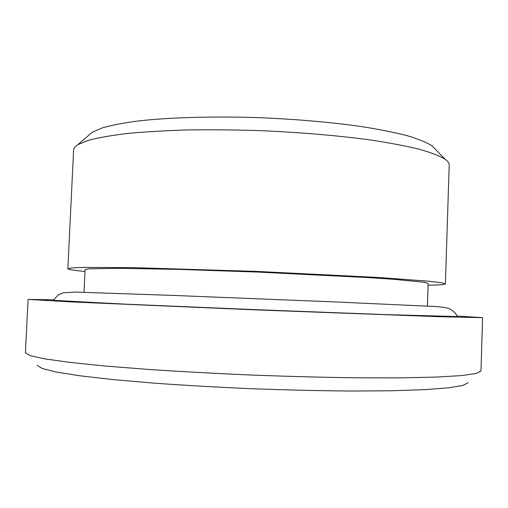 <?xml version="1.0" encoding="UTF-8"?>
<svg xmlns="http://www.w3.org/2000/svg" width="508" height="508" viewBox="0 0 508 508"><rect width="100%" height="100%" fill="white"/><g stroke="black" fill="none" stroke-linecap="round" stroke-linejoin="round"><path stroke-width="0.76" d="M89.065 135.02L92.335 132.194L102.14 127.921C111.43 125.254 123.603 122.923 138.652 120.936C170.929 117.31 215.97 116.072 262.992 117.818C298.825 119.456 331.457 122.345 360.896 126.479C379.038 129.343 394.538 132.436 407.384 135.738C418.548 139.103 426.733 142.469 431.952 145.834L434.988 148.914M84.995 271.469C73.863 270.396 68.148 269.488 67.856 268.732L73.603 150.019C73.673 148.203 75.089 146.425 77.838 144.685L88.024 140.43C97.834 137.776 110.839 135.471 127.032 133.509C144.951 131.794 165.322 130.6 188.138 129.934C212.001 129.597 236.779 129.864 262.477 130.727C301.701 132.512 337.318 135.541 369.335 139.821C389.014 142.773 405.733 145.929 419.506 149.295C431.4 152.698 440.03 156.083 445.402 159.448C448.005 161.404 449.269 163.29 449.199 165.106L445.402 283.896C445.256 284.429 442.081 284.817 435.883 285.045L428.104 285.248M67.856 268.732L71.857 267.894L84.169 267.399L134.226 267.672L256.826 271.424L379.33 277.514L429.247 281.261L441.484 282.74L445.402 283.896M84.004 292.252L85.084 269.583L88.767 268.821L119.189 268.3L178.746 269.392L256.8 272.04L367.767 277.552L394.265 279.349L424.548 282.308L428.161 283.362L427.418 306.045M457.384 316.56L385.305 314.592L255.289 309.645L125.298 304.146L53.296 300.33M53.581 299.822L28.067 299.409L71.831 301.949L255.283 309.861L438.772 316.687L482.6 317.665L457.137 316.033M28.067 299.409L25.4 352.825L30.207 355.657L44.774 358.877L69.609 362.369L104.477 365.957L148.215 369.424C181.153 371.615 215.97 373.507 252.66 375.095C289.363 376.453 324.218 377.361 357.226 377.819L401.098 377.869L436.143 377.088L461.175 375.603L475.958 373.564L480.974 371.126L482.6 317.665M37.255 365.341L42.285 368.535L56.483 372.085L80.226 375.837L113.24 379.609L154.375 383.178C185.242 385.382 217.824 387.236 252.114 388.741C286.41 389.992 319.037 390.754 349.987 391.033L391.274 390.779L424.478 389.661L448.45 387.826L462.883 385.432L468.154 382.645M92.335 132.194L77.838 144.685M431.952 145.834L445.402 159.448M457.41 316.617C455.994 313.334 453.225 310.667 449.097 308.616C446.43 307.689 442.112 307.003 436.15 306.565L332.943 301.835L173.05 295.421L75 292.062L62.833 292.887L58.122 295.008L53.264 300.38"/></g></svg>

